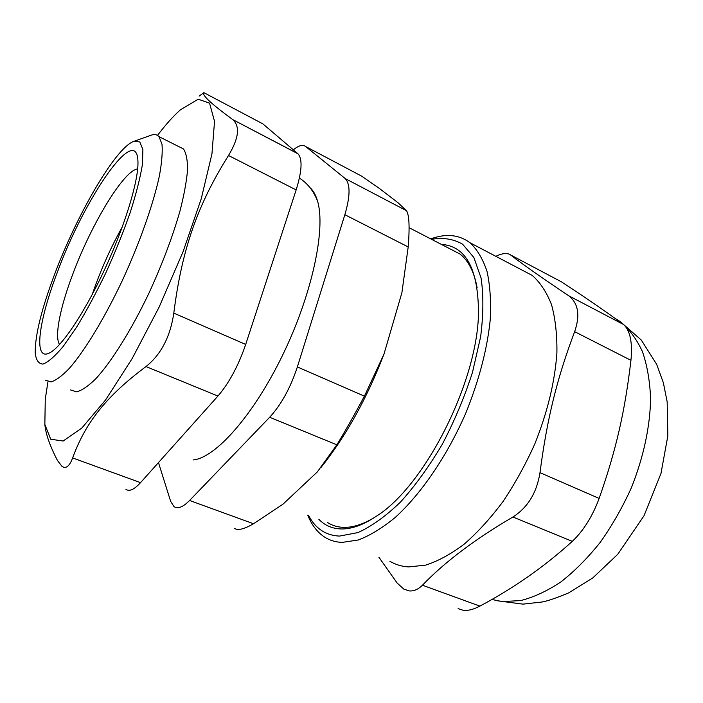 <?xml version="1.0" encoding="UTF-8"?>
<svg xmlns="http://www.w3.org/2000/svg" width="703" height="703" viewBox="0 0 703 703"><rect width="100%" height="100%" fill="white"/><g stroke="black" fill="none" stroke-linecap="round" stroke-linejoin="round"><path stroke-width="1.05" d="M92.216 294.548L95.731 284.583C103.297 264.249 112.19 244.934 122.419 226.638M441.414 244.416C465.298 245.901 477.653 267.799 478.479 310.093C479.235 378.442 425.447 485.817 376.246 516.301C363.416 524.869 351.834 529.087 341.509 528.964C332.457 528.77 324.918 525.563 318.89 519.35M327.66 522.645C332.493 525.712 338.029 527.285 344.259 527.373C353.46 527.461 363.706 524.051 374.98 517.153M477.1 287.536C474.086 271.709 468.365 260.532 459.938 254.003L449.99 248.853M572.304 541.354C583.464 530.765 592.418 516.459 599.149 498.427L539.992 472.653C536.776 492.759 527.751 507.54 512.926 517.004L572.304 541.354C544.5 566.6 513.682 588.183 479.859 606.109L422.441 585.221C418.144 589.422 413.768 591.32 409.313 590.915L403.821 589.123L397.151 583.051L378.882 557.207M539.992 472.653C547.171 417.846 557.18 377.977 574.65 331.675L630.942 360.323C624.985 411.027 616.294 449.569 599.149 498.427M630.942 360.323C632.638 342.361 630.16 330.428 623.517 324.505L568.762 295.796C578.332 303.292 580.291 315.252 574.65 331.675M568.252 295.445C541.969 277.878 522.751 264.372 510.58 254.934L561.618 281.938C584.887 297.158 605.406 311.262 623.166 324.241M495.808 256.305C502.399 253.168 507.32 252.72 510.58 254.934M520.448 269.24L532.294 275.453C540.247 282.492 546.653 292.228 551.521 304.654C555.344 318.547 557.136 334.566 556.908 352.704C554.913 381.694 547.523 412.16 534.737 444.103C525.466 464.683 514.833 483.91 502.847 501.775C490.343 518.462 477.416 532.619 464.068 544.254C450.772 554.21 437.969 561.17 425.658 565.124L408.575 566.926C401.65 566.46 395.402 564.571 389.84 561.249M422.441 585.221C444.683 562.057 474.841 539.315 512.926 517.004M458.11 608.631L463.382 610.345C468.066 610.854 473.558 609.439 479.859 606.109M431.589 239.328C443.11 237.306 453.461 238.941 462.644 244.231L473.866 257.5L481.037 277.905C483.611 294.838 483.471 314.487 480.615 336.842L472.495 372.309C464.578 396.958 454.507 420.939 442.292 444.252C429.173 466.44 415.227 485.72 400.464 502.091C385.675 516.292 371.483 526.468 357.897 532.602L339.444 536.09C325.717 535.449 315.445 528.577 308.626 515.501M430.746 238.897C445.922 233.317 459.006 234.609 470.017 242.763C477.232 249.495 482.891 259.029 487.003 271.367C490.079 285.225 491.151 301.341 490.237 319.698C487.232 349.136 479.068 380.305 465.755 413.206C447.152 455.939 421.176 493.901 395.2 517.47C382.3 528.05 369.998 535.554 358.293 539.983L342.212 542.391C335.735 542.162 329.971 540.458 324.909 537.285C317.475 532.514 311.763 525.141 307.765 515.176M125.942 489.332C129.326 491.801 134.194 489.578 140.547 482.645L72.637 457.934C69.5 466.291 65.941 469.094 61.969 466.344L57.461 460.491C49.816 445.807 45.59 433.61 44.79 423.9M199.107 96.126L203.879 92.664L262.869 123.869L297.764 153.597L232.79 119.615C240.25 126.382 238.827 138.342 228.51 155.495C197.956 204.142 181.875 248.915 173.808 313.125C170.302 336.746 161.031 354.558 145.996 366.553C105.019 397.177 85.265 423.461 72.637 457.934M228.51 155.495L296.148 189.924C301.982 171.066 302.606 159.036 298.019 153.825L297.764 153.597M296.148 189.924L245.69 344.444L173.808 313.125M145.996 366.553L217.939 396.053C229.152 382.95 238.405 365.745 245.69 344.444M217.939 396.053L140.547 482.645M47.953 381.72L45.273 399.155L44.851 424.436L50.704 439.217L63.121 441.036L81.768 428.109L105.503 400.051L132.234 358.442L159.124 307.114L183.052 251.744L201.251 198.738L211.946 153.913L214.538 121.373L209.538 103.113L198.184 99.211L180.381 109.844C173.228 116.215 165.609 124.73 157.507 135.389M70.528 389.937L76.592 391.843C81.838 390.49 88.209 386.167 95.687 378.873C111.417 361.887 131.206 330.331 148.966 293.125C162.217 264.275 172.56 236.911 179.977 211.041C184.054 195.083 186.576 181.392 187.543 169.977C187.613 160.126 186.242 153.113 183.448 148.939L178.922 146.663M203.879 92.664C201.629 94.896 211.128 103.772 232.368 119.299M134.335 141.171L150.618 135.398C154.177 133.974 156.989 134.405 159.054 136.681L161.998 144.291C162.665 152.076 161.813 162.569 159.423 175.741C153.395 204.046 139.554 243.308 121.979 281.27C104.132 318.907 84.562 350.982 69.325 368.39C62.092 375.894 56.003 380.393 51.073 381.905L45.493 380.182M309.909 187.543C313.213 190.46 315.744 194.933 317.51 200.961C325.981 228.589 312.264 293.942 282.887 354.593C253.581 415.324 215.346 458.084 193.176 459.938M234.503 528.322C237.746 530.712 244.082 529.192 253.519 523.753L189.59 500.492C182.991 507.162 177.78 509.183 173.966 506.582L170.636 501.327L158.483 462.583M189.59 500.492L269.671 417.266L336.851 444.814C345.103 431.308 354.286 415.095 364.418 396.167L297.36 366.948C290.453 387.907 281.226 404.682 269.671 417.266M297.36 366.948L344.857 214.714L408.197 246.946L401.888 292.764L384.023 354.004L364.418 396.167M408.197 246.946C409.787 226.902 409.216 214.828 406.483 210.698L345.208 178.571C350.428 184.063 350.314 196.102 344.857 214.714M344.927 178.325L305.62 146.496L361.579 176.102L379.348 188.422L397.924 202.649L406.343 210.531M293.344 149.827C298.652 145.477 302.747 144.37 305.62 146.496M336.851 444.814L317.299 471.95L282.949 504.209L253.519 523.753M384.023 354.004C366.913 398.469 345.85 436.361 320.832 467.68M59.579 344.505C54.236 336.878 60.115 307.615 72.62 274.565C91.056 224.705 123.675 170.328 137.656 168.94M57.532 271.78C84.72 197.657 137.489 120.626 137.964 162.244C138.429 181.427 124.528 226.955 104.114 270.611C83.727 314.303 60.669 348.09 49.043 353.187C33.076 360.824 38.841 320.304 57.532 271.78M54.878 273.59C77.233 214.072 115.23 148.403 133.491 141.47L139.756 141.901L142.885 149.537L142.437 164.317C140.292 177.551 136.259 193.492 130.327 212.139C123.412 231.832 115.283 251.999 105.942 272.65C96.223 292.8 86.478 310.919 76.706 327L63.173 346.474C55.001 356.219 48.27 362.089 42.98 364.092C38.665 363.873 36.073 360.182 35.194 353.011C35.027 335.261 41.591 308.793 54.878 273.59M614.721 318.125L620.301 321.649C629.194 329.074 636.575 339.048 642.419 351.57C647.217 365.455 649.941 381.29 650.609 399.084C649.932 427.406 643.57 456.862 631.522 487.434C622.647 507.091 612.243 525.361 600.327 542.241C587.778 557.936 574.65 571.17 560.915 581.917C547.145 591.047 533.726 597.269 520.659 600.582L502.311 601.575L491.784 599.483M568.762 295.796L623.517 324.505M470.017 242.763L532.294 275.453M617.788 320.34L620.301 321.649L641.285 340.041L656.664 364.33L663.377 382.827L667.156 401.773L667.85 435.781L660.987 473.435L644.01 515.756L617.744 554.307L592.699 577.998L568.665 592.884C556.767 597.866 547.936 600.898 542.162 601.988L522.927 604.132L495.966 600.582M232.79 119.615L298.019 153.825M159.054 136.681L183.448 148.939M317.51 200.961C313.494 190.856 307.457 183.228 299.408 178.079M345.208 178.571L406.483 210.698M409.102 227.693L459.938 254.003"/></g></svg>
